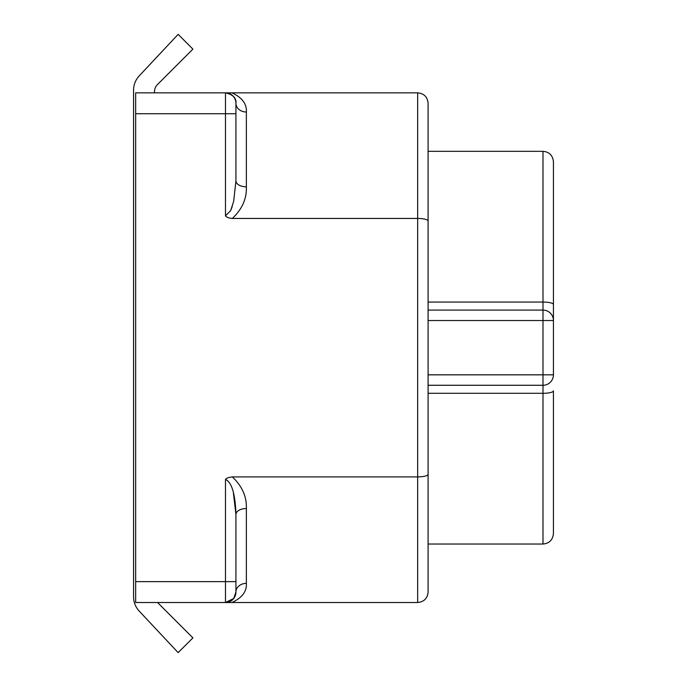 <?xml version="1.0" encoding="UTF-8"?>
<svg xmlns="http://www.w3.org/2000/svg" width="687" height="687" viewBox="0 0 687 687"><rect width="100%" height="100%" fill="white"/><g stroke="black" fill="none" stroke-linecap="round" stroke-linejoin="round"><path stroke-width="1.03" d="M135.657 113.724L225.482 113.724L225.482 215.933C226.573 217.298 228.865 218.14 232.343 218.44C242.15 209.183 246.822 198.637 246.367 186.821A10.442 5.96 0 0 1 235.924 180.861L235.924 103.282A10.442 8.725 180 0 0 246.367 112.007C246.873 103.857 242.047 97.468 231.888 92.839L135.657 92.839L135.657 602.516L225.482 602.516L233.709 598.506L235.924 592.074A10.442 10.442 0 0 1 225.482 602.516L231.888 602.516C242.056 597.888 246.882 591.498 246.367 583.349A10.442 8.725 0 0 0 235.924 592.074L235.924 514.494A10.442 5.96 180 0 1 246.367 508.535C246.813 496.718 242.142 486.173 232.343 476.907C228.642 477.328 226.349 478.161 225.482 479.423L225.482 581.631L235.924 581.631L235.924 514.494C235.598 502.506 233.889 483.141 225.482 479.423M234.49 597.346L235.924 592.074A10.442 10.442 0 0 1 225.482 602.516L417.653 602.516C424.051 601.846 427.537 598.36 428.095 592.074C427.537 598.36 424.051 601.846 417.653 602.516L417.653 476.907L232.343 476.907M232.343 218.44L417.653 218.44L417.653 476.907C424.059 476.752 427.546 475.902 428.095 474.348L428.095 221.008C427.546 219.454 424.059 218.603 417.653 218.44L417.653 92.839L231.888 92.839M225.482 215.795L230.669 210.643L233.692 201.205L235.924 180.861L235.924 147.147M235.924 103.282C236.526 98.104 233.048 94.617 225.482 92.839A10.442 10.442 0 0 1 235.924 103.282A10.442 10.442 0 0 0 225.482 92.839L225.482 113.724L235.924 113.724M226.719 92.908L229.089 93.475M229.802 93.767L231.236 94.566M233.322 96.378L234.49 98.009M232.249 206.486L230.592 210.797M233.417 492.983L235.924 514.494M233.322 598.978L231.236 600.79M229.802 601.589L229.089 601.881M428.095 592.074L428.095 474.348M428.095 221.008L428.095 103.282C427.537 96.996 424.051 93.509 417.653 92.839C424.051 93.509 427.537 96.996 428.095 103.282M553.43 390.869L553.43 533.584C552.752 539.991 549.274 543.469 542.988 544.027L542.988 393.299A10.442 2.43 0 0 0 553.43 390.869M428.095 385.278L542.988 385.278A10.442 10.442 0 0 0 553.43 374.836L553.43 161.771C552.752 155.365 549.274 151.887 542.988 151.329L542.988 310.077A10.442 10.442 0 0 1 553.43 320.52L542.988 320.52L542.988 374.836L553.43 374.836A10.442 10.442 0 0 1 542.988 385.278L542.988 393.299L428.095 393.299M428.095 310.077L542.988 310.077L542.988 320.52L428.095 320.52M157.546 602.516L192.91 637.88L178.139 652.65L139.212 611.104A20.885 20.885 0 0 1 133.57 596.823L133.57 90.177A20.885 20.885 0 0 1 139.212 75.896L178.139 34.35L192.91 49.12L157.521 84.51A10.442 10.442 0 0 0 154.455 91.895L154.455 92.839M133.57 596.823L133.57 90.177M178.139 652.65L139.212 611.104M154.455 91.895A10.442 10.442 0 0 1 157.521 84.51M246.367 583.349L246.367 508.535M135.657 581.631L225.482 581.631L225.482 602.516M246.367 186.821L246.367 112.007M428.095 374.836L542.988 374.836L542.988 385.278M553.43 304.487A10.442 2.43 180 0 0 542.988 302.057L428.095 302.057M428.095 544.027L542.988 544.027M428.095 151.329L542.988 151.329"/></g></svg>
